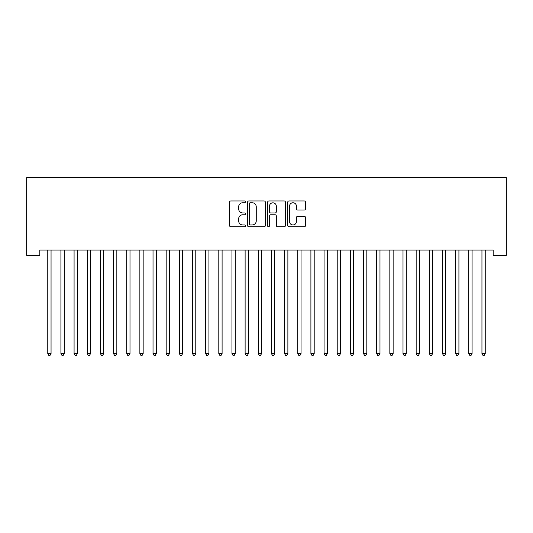 <?xml version="1.0" encoding="UTF-8"?>
<svg xmlns="http://www.w3.org/2000/svg" width="533" height="533" viewBox="0 0 533 533"><rect width="100%" height="100%" fill="white"/><g stroke="black" fill="none" stroke-linecap="round" stroke-linejoin="round"><path stroke-width="0.8" d="M245.446 201.847A0.906 0.906 0 0 0 244.547 200.948L230.822 200.948A1.293 1.293 0 0 0 229.53 202.234L229.53 225.479A1.293 1.293 0 0 0 230.822 226.772L244.547 226.772A0.906 0.906 0 0 0 245.446 225.872A0.906 0.906 0 0 0 244.547 224.966L242.768 224.966A4.131 4.131 0 0 1 238.637 220.835L238.637 218.896A4.131 4.131 0 0 1 242.768 214.766L244.547 214.766A0.906 0.906 0 0 0 245.446 213.86A0.906 0.906 0 0 0 244.547 212.953L242.768 212.953A4.131 4.131 0 0 1 238.637 208.823L238.637 206.884A4.131 4.131 0 0 1 242.768 202.753L244.547 202.753A0.906 0.906 0 0 0 245.446 201.847M304.243 210.049A1.293 1.293 0 0 0 305.536 208.756L305.536 202.234A1.293 1.293 0 0 0 304.243 200.948L289.006 200.948A1.293 1.293 0 0 0 287.713 202.234L287.713 225.479A1.293 1.293 0 0 0 289.006 226.772L304.243 226.772A1.293 1.293 0 0 0 305.536 225.479L305.536 217.604A1.293 1.293 0 0 0 304.243 216.311L297.72 216.311A1.293 1.293 0 0 0 296.428 217.604L296.428 221.508A3.458 3.458 0 0 1 292.977 224.966A3.458 3.458 0 0 1 289.519 221.508L289.519 206.204A3.458 3.458 0 0 1 292.977 202.753A3.458 3.458 0 0 1 296.428 206.204L296.428 208.756A1.293 1.293 0 0 0 297.72 210.049L304.243 210.049M493.192 250.044L39.808 250.044L39.808 255.3L26.65 255.3L26.65 177.676L506.35 177.676L506.35 255.3L493.192 255.3L493.192 250.044M265.367 202.234A1.293 1.293 0 0 0 264.082 200.948L248.838 200.948A1.293 1.293 0 0 0 247.545 202.234L247.545 225.479A1.293 1.293 0 0 0 248.838 226.772L264.082 226.772A1.293 1.293 0 0 0 265.367 225.479L265.367 202.234M268.918 200.948L284.162 200.948A1.293 1.293 0 0 1 285.455 202.234L285.455 225.479A1.293 1.293 0 0 1 284.162 226.772L277.64 226.772A1.293 1.293 0 0 1 276.347 225.479L276.347 216.052A1.293 1.293 0 0 0 275.055 214.766L270.731 214.766A1.293 1.293 0 0 0 269.438 216.052L269.438 225.872A0.906 0.906 0 0 1 268.532 226.772A0.906 0.906 0 0 1 267.633 225.872L267.633 202.234A1.293 1.293 0 0 1 268.918 200.948M250.263 202.753A0.906 0.906 0 0 0 249.357 203.659L249.357 224.06A0.906 0.906 0 0 0 250.263 224.966L252.136 224.966A4.131 4.131 0 0 0 256.266 220.835L256.266 206.884A4.131 4.131 0 0 0 252.136 202.753L250.263 202.753M276.347 206.271A3.458 3.458 0 0 0 272.889 202.82A3.458 3.458 0 0 0 269.438 206.271L269.438 211.661A1.293 1.293 0 0 0 270.731 212.953L275.055 212.953A1.293 1.293 0 0 0 276.347 211.661L276.347 206.271M51.055 250.723A1.313 1.313 0 0 1 51.148 250.237A1.313 1.313 179.6 0 0 51.055 250.723L51.055 353.612L47.77 353.612L47.77 250.723A1.313 1.313 179.6 0 0 47.67 250.237A1.313 1.313 0 0 1 47.77 250.723M51.055 353.612L50.069 355.324L48.756 355.324L47.77 353.612M64.213 250.723A1.313 1.313 0 0 1 64.306 250.237A1.313 1.313 179.6 0 0 64.213 250.723L64.213 353.612L60.922 353.612L60.922 250.723A1.313 1.313 179.6 0 0 60.829 250.237A1.313 1.313 0 0 1 60.922 250.723M77.372 250.723A1.313 1.313 0 0 1 77.465 250.237A1.313 1.313 179.6 0 0 77.372 250.723L77.372 353.612L74.08 353.612L74.08 250.723A1.313 1.313 179.6 0 0 73.987 250.237A1.313 1.313 0 0 1 74.08 250.723M64.213 353.612L63.227 355.324L61.908 355.324L60.922 353.612M77.372 353.612L76.386 355.324L75.066 355.324L74.08 353.612M90.523 250.723A1.313 1.313 0 0 1 90.623 250.237A1.313 1.313 179.6 0 0 90.523 250.723L90.523 353.612L87.239 353.612L87.239 250.723A1.313 1.313 179.6 0 0 87.146 250.237A1.313 1.313 0 0 1 87.239 250.723M103.682 250.723A1.313 1.313 0 0 1 103.782 250.237A1.313 1.313 179.6 0 0 103.682 250.723L103.682 353.612L100.397 353.612L100.397 250.723A1.313 1.313 179.6 0 0 100.297 250.237A1.313 1.313 0 0 1 100.397 250.723M90.523 353.612L89.537 355.324L88.225 355.324L87.239 353.612M103.682 353.612L102.696 355.324L101.383 355.324L100.397 353.612M116.84 250.723A1.313 1.313 0 0 1 116.934 250.237A1.313 1.313 179.6 0 0 116.84 250.723L116.84 353.612L113.549 353.612L113.549 250.723A1.313 1.313 179.6 0 0 113.456 250.237A1.313 1.313 0 0 1 113.549 250.723M116.84 353.612L115.854 355.324L114.535 355.324L113.549 353.612M129.999 250.723A1.313 1.313 0 0 1 130.092 250.237A1.313 1.313 179.6 0 0 129.999 250.723L129.999 353.612L126.707 353.612L126.707 250.723A1.313 1.313 179.6 0 0 126.614 250.237A1.313 1.313 0 0 1 126.707 250.723M129.999 353.612L129.013 355.324L127.693 355.324L126.707 353.612M143.157 250.723A1.313 1.313 0 0 1 143.25 250.237A1.313 1.313 179.6 0 0 143.157 250.723L143.157 353.612L139.866 353.612L139.866 250.723A1.313 1.313 179.6 0 0 139.773 250.237A1.313 1.313 0 0 1 139.866 250.723M143.157 353.612L142.164 355.324L140.852 355.324L139.866 353.612M156.309 250.723A1.313 1.313 0 0 1 156.409 250.237A1.313 1.313 179.6 0 0 156.309 250.723L156.309 353.612L153.024 353.612L153.024 250.723A1.313 1.313 179.6 0 0 152.924 250.237A1.313 1.313 0 0 1 153.024 250.723M156.309 353.612L155.323 355.324L154.01 355.324L153.024 353.612M169.467 250.723A1.313 1.313 0 0 1 169.561 250.237A1.313 1.313 179.6 0 0 169.467 250.723L169.467 353.612L166.176 353.612L166.176 250.723A1.313 1.313 179.6 0 0 166.083 250.237A1.313 1.313 0 0 1 166.176 250.723M169.467 353.612L168.481 355.324L167.169 355.324L166.176 353.612M182.626 250.723A1.313 1.313 0 0 1 182.719 250.237A1.313 1.313 179.6 0 0 182.626 250.723L182.626 353.612L179.335 353.612L179.335 250.723A1.313 1.313 179.6 0 0 179.241 250.237A1.313 1.313 0 0 1 179.335 250.723M182.626 353.612L181.64 355.324L180.321 355.324L179.335 353.612M195.784 250.723A1.313 1.313 0 0 1 195.877 250.237A1.313 1.313 179.6 0 0 195.784 250.723L195.784 353.612L192.493 353.612L192.493 250.723A1.313 1.313 179.6 0 0 192.4 250.237A1.313 1.313 0 0 1 192.493 250.723M195.784 353.612L194.798 355.324L193.479 355.324L192.493 353.612M208.936 250.723A1.313 1.313 0 0 1 209.036 250.237A1.313 1.313 179.6 0 0 208.936 250.723L208.936 353.612L205.651 353.612L205.651 250.723A1.313 1.313 179.6 0 0 205.551 250.237A1.313 1.313 0 0 1 205.651 250.723M208.936 353.612L207.95 355.324L206.637 355.324L205.651 353.612M222.094 250.723A1.313 1.313 0 0 1 222.188 250.237A1.313 1.313 179.6 0 0 222.094 250.723L222.094 353.612L218.803 353.612L218.803 250.723A1.313 1.313 179.6 0 0 218.71 250.237A1.313 1.313 0 0 1 218.803 250.723M222.094 353.612L221.108 355.324L219.796 355.324L218.803 353.612M235.253 250.723A1.313 1.313 0 0 1 235.346 250.237A1.313 1.313 179.6 0 0 235.253 250.723L235.253 353.612L231.962 353.612L231.962 250.723A1.313 1.313 179.6 0 0 231.868 250.237A1.313 1.313 0 0 1 231.962 250.723M235.253 353.612L234.267 355.324L232.948 355.324L231.962 353.612M248.411 250.723A1.313 1.313 0 0 1 248.505 250.237A1.313 1.313 179.6 0 0 248.411 250.723L248.411 353.612L245.12 353.612L245.12 250.723A1.313 1.313 179.6 0 0 245.027 250.237A1.313 1.313 0 0 1 245.12 250.723M248.411 353.612L247.425 355.324L246.106 355.324L245.12 353.612M261.563 250.723A1.313 1.313 0 0 1 261.663 250.237A1.313 1.313 179.6 0 0 261.563 250.723L261.563 353.612L258.278 353.612L258.278 250.723A1.313 1.313 179.6 0 0 258.179 250.237A1.313 1.313 0 0 1 258.278 250.723M261.563 353.612L260.577 355.324L259.265 355.324L258.278 353.612M274.722 250.723A1.313 1.313 0 0 1 274.821 250.237A1.313 1.313 179.6 0 0 274.722 250.723L274.722 353.612L271.437 353.612L271.437 250.723A1.313 1.313 179.6 0 0 271.337 250.237A1.313 1.313 0 0 1 271.437 250.723M274.722 353.612L273.735 355.324L272.423 355.324L271.437 353.612M287.88 250.723A1.313 1.313 0 0 1 287.973 250.237A1.313 1.313 179.6 0 0 287.88 250.723L287.88 353.612L284.589 353.612L284.589 250.723A1.313 1.313 179.6 0 0 284.495 250.237A1.313 1.313 0 0 1 284.589 250.723M287.88 353.612L286.894 355.324L285.575 355.324L284.589 353.612M301.038 250.723A1.313 1.313 0 0 1 301.132 250.237A1.313 1.313 179.6 0 0 301.038 250.723L301.038 353.612L297.747 353.612L297.747 250.723A1.313 1.313 179.6 0 0 297.654 250.237A1.313 1.313 0 0 1 297.747 250.723M301.038 353.612L300.052 355.324L298.733 355.324L297.747 353.612M314.197 250.723A1.313 1.313 0 0 1 314.29 250.237A1.313 1.313 179.6 0 0 314.197 250.723L314.197 353.612L310.906 353.612L310.906 250.723A1.313 1.313 179.6 0 0 310.812 250.237A1.313 1.313 0 0 1 310.906 250.723M314.197 353.612L313.204 355.324L311.892 355.324L310.906 353.612M327.349 250.723A1.313 1.313 0 0 1 327.449 250.237A1.313 1.313 179.6 0 0 327.349 250.723L327.349 353.612L324.064 353.612L324.064 250.723A1.313 1.313 179.6 0 0 323.964 250.237A1.313 1.313 0 0 1 324.064 250.723M327.349 353.612L326.363 355.324L325.05 355.324L324.064 353.612M340.507 250.723A1.313 1.313 0 0 1 340.6 250.237A1.313 1.313 179.6 0 0 340.507 250.723L340.507 353.612L337.216 353.612L337.216 250.723A1.313 1.313 179.6 0 0 337.123 250.237A1.313 1.313 0 0 1 337.216 250.723M340.507 353.612L339.521 355.324L338.202 355.324L337.216 353.612M353.665 250.723A1.313 1.313 0 0 1 353.759 250.237A1.313 1.313 179.6 0 0 353.665 250.723L353.665 353.612L350.374 353.612L350.374 250.723A1.313 1.313 179.6 0 0 350.281 250.237A1.313 1.313 0 0 1 350.374 250.723M353.665 353.612L352.679 355.324L351.36 355.324L350.374 353.612M366.824 250.723A1.313 1.313 0 0 1 366.917 250.237A1.313 1.313 179.6 0 0 366.824 250.723L366.824 353.612L363.533 353.612L363.533 250.723A1.313 1.313 179.6 0 0 363.439 250.237A1.313 1.313 0 0 1 363.533 250.723M366.824 353.612L365.831 355.324L364.519 355.324L363.533 353.612M379.976 250.723A1.313 1.313 0 0 1 380.076 250.237A1.313 1.313 179.6 0 0 379.976 250.723L379.976 353.612L376.691 353.612L376.691 250.723A1.313 1.313 179.6 0 0 376.591 250.237A1.313 1.313 0 0 1 376.691 250.723M379.976 353.612L378.99 355.324L377.677 355.324L376.691 353.612M393.134 250.723A1.313 1.313 0 0 1 393.227 250.237A1.313 1.313 179.6 0 0 393.134 250.723L393.134 353.612L389.843 353.612L389.843 250.723A1.313 1.313 179.6 0 0 389.75 250.237A1.313 1.313 0 0 1 389.843 250.723M393.134 353.612L392.148 355.324L390.836 355.324L389.843 353.612M406.293 250.723A1.313 1.313 0 0 1 406.386 250.237A1.313 1.313 179.6 0 0 406.293 250.723L406.293 353.612L403.001 353.612L403.001 250.723A1.313 1.313 179.6 0 0 402.908 250.237A1.313 1.313 0 0 1 403.001 250.723M406.293 353.612L405.307 355.324L403.987 355.324L403.001 353.612M419.451 250.723A1.313 1.313 0 0 1 419.544 250.237A1.313 1.313 179.6 0 0 419.451 250.723L419.451 353.612L416.16 353.612L416.16 250.723A1.313 1.313 179.6 0 0 416.066 250.237A1.313 1.313 0 0 1 416.16 250.723M419.451 353.612L418.465 355.324L417.146 355.324L416.16 353.612M432.603 250.723A1.313 1.313 0 0 1 432.703 250.237A1.313 1.313 179.6 0 0 432.603 250.723L432.603 353.612L429.318 353.612L429.318 250.723A1.313 1.313 179.6 0 0 429.218 250.237A1.313 1.313 0 0 1 429.318 250.723M432.603 353.612L431.617 355.324L430.304 355.324L429.318 353.612M445.761 250.723A1.313 1.313 0 0 1 445.855 250.237A1.313 1.313 179.6 0 0 445.761 250.723L445.761 353.612L442.477 353.612L442.477 250.723A1.313 1.313 179.6 0 0 442.377 250.237A1.313 1.313 0 0 1 442.477 250.723M445.761 353.612L444.775 355.324L443.463 355.324L442.477 353.612M458.92 250.723A1.313 1.313 0 0 1 459.013 250.237A1.313 1.313 179.6 0 0 458.92 250.723L458.92 353.612L455.628 353.612L455.628 250.723A1.313 1.313 179.6 0 0 455.535 250.237A1.313 1.313 0 0 1 455.628 250.723M458.92 353.612L457.934 355.324L456.614 355.324L455.628 353.612M472.078 250.723A1.313 1.313 0 0 1 472.171 250.237A1.313 1.313 179.6 0 0 472.078 250.723L472.078 353.612L468.787 353.612L468.787 250.723A1.313 1.313 179.6 0 0 468.694 250.237A1.313 1.313 0 0 1 468.787 250.723M472.078 353.612L471.092 355.324L469.773 355.324L468.787 353.612M485.23 250.723A1.313 1.313 0 0 1 485.33 250.237A1.313 1.313 179.6 0 0 485.23 250.723L485.23 353.612L481.945 353.612L481.945 250.723A1.313 1.313 179.6 0 0 481.852 250.237A1.313 1.313 0 0 1 481.945 250.723M485.23 353.612L484.244 355.324L482.931 355.324L481.945 353.612"/></g></svg>
